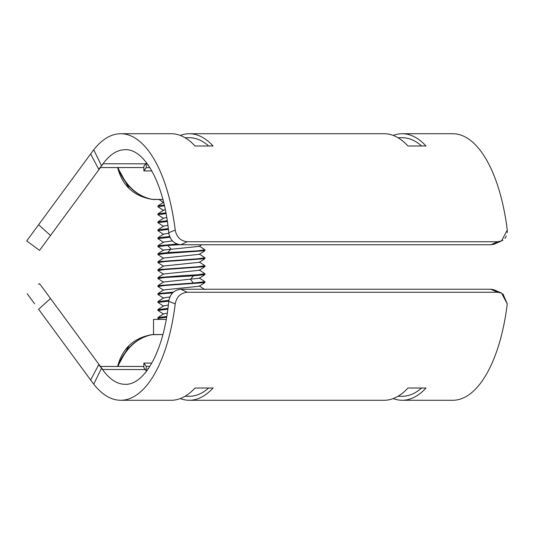 <?xml version="1.0" encoding="UTF-8"?>
<svg xmlns="http://www.w3.org/2000/svg" width="534" height="534" viewBox="0 0 534 534"><rect width="100%" height="100%" fill="white"/><g stroke="black" fill="none" stroke-linecap="round" stroke-linejoin="round"><path stroke-width="0.8" d="M89.872 378.986L85.547 373.106L89.859 378.966M27.214 293.76L34.543 303.726M31.206 299.187L28.729 295.823M46.738 293.386L50.503 298.513L38.622 309.273L93.724 384.2L101.573 368.173L98.71 364.775L90.62 380.008M80.701 366.511L80.44 366.157M175.212 303.893C176.621 296.877 180.619 292.999 187.227 292.265L497.621 292.265L501.546 293.099L494.738 290.062L490.833 289.241L180.819 289.241C174.051 290.015 170.019 294.034 168.731 301.289L175.212 303.893A133.273 56.691 90 0 1 120.737 400.273L171.267 400.273A133.273 56.691 -90 0 0 195.017 388.011L213.066 388.011A133.273 56.691 90 0 1 189.316 400.273L384.206 400.273A133.273 56.691 -90 0 0 407.956 388.011L426.005 388.011A133.273 56.691 90 0 1 402.256 400.273L452.779 400.273A133.273 56.691 -90 0 0 507.26 303.906L502.935 293.867M501.546 293.099L507.26 303.906M120.737 400.273A133.273 56.691 90 0 1 93.737 384.186M402.256 400.273A133.273 56.691 90 0 1 393.231 398.571M189.316 400.273A133.273 56.691 90 0 1 180.292 398.571M151.523 334.678L162.89 334.538L152.717 334.538C134.067 337.521 122.373 348.155 117.627 366.444L129.275 345.298M143.88 366.444L100.445 366.444L101.126 367.365M490.96 289.241L493.376 289.575M98.71 364.775L102.675 369.468L40.017 284.248M41.679 286.504L43.675 289.221M145.248 369.581A117.32 49.909 90 0 1 143.88 367.732L143.88 363.06A113.335 48.214 -90 0 0 146.256 366.337L146.256 370.863A117.32 49.909 90 0 1 145.248 369.581L102.675 369.468M146.256 370.863L146.81 370.863M168.731 301.289C164.399 349.329 145.155 385.147 125.143 384.32C116.679 384.22 108.816 378.84 101.573 368.173M143.88 363.06L151.843 363.06M149.907 366.337L146.256 366.337M39.549 283.614L38.501 284.388M50.503 298.513L41.252 306.91M147.951 369.288L147.951 368.427A113.335 48.214 -90 0 0 148.285 368.807M147.951 368.427L148.545 368.427M397.97 396.281L402.256 396.281A129.281 54.995 -90 0 0 421.606 388.011M185.031 396.281L189.316 396.281A129.281 54.995 -90 0 0 208.667 388.011M102.675 164.532L98.71 169.225L101.573 165.827L93.724 149.8L90.62 153.992L26.7 240.934L39.549 250.386L100.445 167.556L143.88 167.556M27.548 239.786L28.729 238.177M31.206 234.813L34.543 230.274M507.3 232.577L507.26 230.094L501.546 240.901L502.935 240.133M504.91 238.398L506.372 236.075M129.275 188.702L117.627 167.556C122.373 185.845 134.067 196.479 152.717 199.462L162.89 199.462L151.523 199.322M507.26 230.094A133.273 56.691 -90 0 0 452.779 133.727L402.256 133.727A133.273 56.691 90 0 1 426.005 145.989L407.956 145.989A133.273 56.691 -90 0 0 384.206 133.727L189.316 133.727A133.273 56.691 90 0 1 213.066 145.989L195.017 145.989A133.273 56.691 -90 0 0 171.267 133.727L120.737 133.727A133.273 56.691 90 0 1 175.219 230.107L168.731 232.711C170.006 239.946 174.031 243.958 180.819 244.759L490.833 244.759L494.738 243.938L493.376 244.425M146.256 163.137L146.256 167.663A113.335 48.214 -90 0 0 143.88 170.94L143.88 166.268A117.32 49.909 90 0 1 145.695 163.838A117.32 49.909 90 0 1 146.256 163.137L146.81 163.137M101.573 165.827C108.823 155.16 116.679 149.78 125.143 149.68C145.168 148.866 164.399 184.677 168.731 232.711M146.256 167.663L149.907 167.663M46.738 240.614L43.675 244.779M41.405 247.863L40.017 249.752M100.272 167.716L99.658 168.303M39.549 250.386L26.7 240.934M50.503 235.487L38.622 224.721M90.62 153.992L98.71 169.225M93.737 149.814A133.273 56.691 90 0 1 120.737 133.727M494.738 243.938L501.546 240.907L497.621 241.735L187.227 241.735C180.639 241.014 176.641 237.143 175.212 230.107M393.231 135.429A133.273 56.691 90 0 1 402.256 133.727M180.292 135.429A133.273 56.691 90 0 1 189.316 133.727M421.606 145.989A129.281 54.995 -90 0 0 402.256 137.719L397.97 137.719M208.667 145.989A129.281 54.995 -90 0 0 189.316 137.719L185.031 137.719M151.843 170.94L143.88 170.94M148.285 165.193A113.335 48.214 -90 0 0 147.951 165.573L147.951 164.712M148.545 165.573L147.951 165.573M159.346 319.385L157.904 318.397L166.661 317.269M166.795 316.462L157.984 317.496L157.904 318.397M167.956 308.405L157.904 309.627L157.904 310.421L167.856 309.213M163.598 314.152L157.904 310.421M163.591 298.199L157.904 294.474L161.935 293.72L172.562 292.966M173.457 292.118L157.984 293.567L157.904 294.474M163.591 290.222L157.904 286.498L164.812 285.496L204.876 282.613L204.963 281.712L193.335 283.033L157.984 285.59L157.904 286.498M163.591 306.176L157.904 302.444L168.744 301.176M168.851 300.368L157.984 301.543L157.904 302.444M181.433 275.731L157.984 277.613L157.904 278.521L164.839 277.52L193.335 275.851L204.882 274.636L204.963 273.735L197.967 274.736L181.433 275.731M163.598 282.246L157.904 278.521M163.598 274.269L157.904 270.544L164.832 269.543L204.882 266.66L204.963 265.758L197.981 266.76L157.984 269.637L157.904 270.544M163.591 266.292L157.904 262.568L164.852 261.567L204.882 258.683L204.963 257.782L197.994 258.783L157.984 261.667L157.904 262.568M163.591 258.316L157.904 254.591L164.873 253.59L204.882 250.713L204.963 249.805L197.994 250.806L167.756 252.589L157.984 253.69L157.904 254.591M163.598 250.346L157.904 246.615L167.756 245.406L179.804 244.712M177.088 244.058L157.984 245.713L157.904 246.615M163.598 242.369L157.904 238.638L169.999 237.29M169.658 236.515L157.984 237.737L157.904 238.638M163.591 234.393L157.904 230.661L168.404 229.413M168.317 228.625L157.984 229.76L157.904 230.661M163.591 226.416L157.904 222.685L167.409 221.503M167.296 220.716L157.984 221.784L157.904 222.685M163.598 218.439L157.904 214.715L166.107 213.62M165.961 212.832L157.984 213.807L157.904 214.715M158.011 206.858L164.465 205.764M164.278 204.983L157.984 205.83L157.904 206.738M199.269 277.98L204.963 281.712M199.269 270.004L204.963 273.735M199.269 262.027L204.963 265.758M199.269 254.05L204.963 257.782M199.269 246.081L204.963 249.805M157.984 317.496L163.598 313.872L167.309 313.171M157.984 309.52L163.591 305.895L168.35 305.081M157.984 301.543L163.598 297.919L169.885 296.951M157.984 293.567L163.598 289.942L199.269 286.237L204.876 282.613M157.984 285.59L163.598 281.972L199.269 278.261L204.882 274.636M157.984 277.613L163.591 273.995L199.269 270.284L204.882 266.66M157.984 269.643L163.598 266.019L199.269 262.307L204.882 258.683M157.984 261.667L163.598 258.042L199.269 254.331L204.882 250.713M157.984 253.69L163.598 250.066L199.269 246.354L201.739 244.759M157.984 245.713L163.591 242.089L172.435 240.901M157.984 237.737L163.598 234.112L168.791 233.251M157.984 229.76L163.598 226.136L167.93 225.361M157.984 221.784L163.591 218.159L166.795 217.518M157.984 213.807L163.591 210.189L165.34 209.742M163.591 202.212L157.984 205.83M153.518 334.538L153.518 319.385L166.288 319.385M117.627 366.444C125.203 348.141 136.904 337.508 152.717 334.538C137.251 337.508 125.657 348.141 117.947 366.444C125.657 348.141 137.251 337.508 152.717 334.538C136.904 337.508 125.203 348.141 117.627 366.444M490.833 289.241L497.621 292.265M187.227 292.265L180.819 289.241M117.627 167.556C125.203 185.859 136.904 196.492 152.717 199.462C137.251 196.492 125.657 185.859 117.947 167.556C125.657 185.859 137.251 196.492 152.717 199.462C136.904 196.492 125.203 185.859 117.627 167.556M145.695 163.838L103.256 163.738M490.833 244.759L497.621 241.735M180.819 244.759L187.227 241.735M193.335 283.033L190.511 279.442L193.335 275.851M167.756 252.589L171 248.998L167.756 245.406M157.984 206.838L163.598 210.463M158.912 199.462L163.377 202.346M199.269 285.957L204.876 289.582"/></g></svg>
